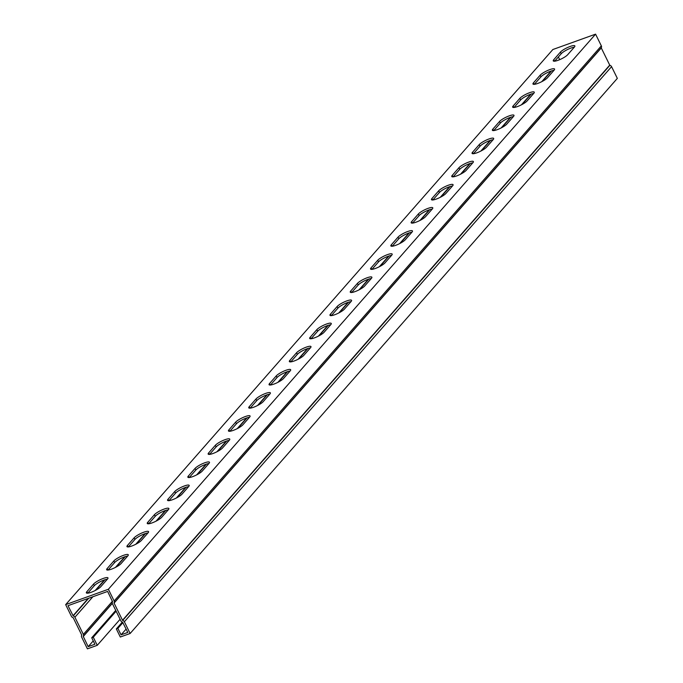 <?xml version="1.0" encoding="UTF-8"?>
<svg xmlns="http://www.w3.org/2000/svg" width="683" height="683" viewBox="0 0 683 683"><rect width="100%" height="100%" fill="white"/><g stroke="black" fill="none" stroke-linecap="round" stroke-linejoin="round"><path stroke-width="1.02" d="M120.097 619.285L97.251 645.315L93.272 637.23L116.119 611.191M97.251 645.315L87.424 648.85L81.661 637.128A2.092 1.81 41.3 0 1 81.789 635.181L73.158 617.637A2.092 1.81 41.3 0 1 71.433 616.348L65.662 604.626L108.375 589.267L114.138 600.989A2.092 1.81 41.3 0 1 114.01 602.935L122.641 620.48A2.092 1.81 41.3 0 1 124.366 621.761L130.137 633.482L120.31 637.017L116.332 628.932L122.325 622.102M65.662 604.626L552.863 49.517L595.576 34.15L601.339 45.872A2.092 1.81 41.3 0 1 601.211 47.819L609.842 65.363A2.092 1.81 41.3 0 1 611.567 66.652L617.338 78.374L130.137 633.482M93.272 637.23L91.718 637.785L94.903 644.257L88.184 646.673L93.247 640.902M91.718 637.785L115.734 610.414M88.184 646.673L83.224 636.334A2.092 1.81 -138.7 0 0 83.352 634.387L74.908 617.227A2.092 1.81 -138.7 0 0 73.192 615.946L68.01 605.684L107.615 591.435L112.575 601.774A2.092 1.81 -138.7 0 0 112.447 603.721L120.891 620.89A2.092 1.81 -138.7 0 0 122.607 622.17L127.789 632.424L121.062 634.849L117.877 628.369L122.949 622.597M121.062 634.849L126.133 629.069M595.576 34.15L108.375 589.267M547.399 77.828A8.307 1.793 153.8 0 1 539.416 82.78A8.307 1.793 153.8 0 1 532.962 84.009A8.307 1.793 153.8 0 1 533.44 82.856L540.142 75.224A8.307 1.793 153.8 0 1 548.125 70.272A8.307 1.793 153.8 0 1 554.579 69.043A8.307 1.793 153.8 0 1 554.101 70.195L547.399 77.828M506.803 124.093A8.307 1.793 153.8 0 1 498.821 129.036A8.307 1.793 153.8 0 1 492.366 130.274A8.307 1.793 153.8 0 1 492.844 129.113L499.538 121.48A8.307 1.793 153.8 0 1 507.52 116.537A8.307 1.793 153.8 0 1 513.975 115.299A8.307 1.793 153.8 0 1 513.496 116.46L506.803 124.093M466.199 170.349A8.307 1.793 153.8 0 1 458.216 175.3A8.307 1.793 153.8 0 1 451.762 176.53A8.307 1.793 153.8 0 1 452.24 175.369L458.942 167.736A8.307 1.793 153.8 0 1 466.924 162.793A8.307 1.793 153.8 0 1 473.379 161.564A8.307 1.793 153.8 0 1 472.901 162.716L466.199 170.349M425.603 216.613A8.307 1.793 153.8 0 1 417.62 221.557A8.307 1.793 153.8 0 1 411.166 222.786A8.307 1.793 153.8 0 1 411.644 221.634L418.337 214.001A8.307 1.793 153.8 0 1 426.32 209.049A8.307 1.793 153.8 0 1 432.774 207.82A8.307 1.793 153.8 0 1 432.296 208.981L425.603 216.613M384.999 262.87A8.307 1.793 153.8 0 1 377.016 267.813A8.307 1.793 153.8 0 1 370.562 269.051A8.307 1.793 153.8 0 1 371.04 267.89L377.742 260.257A8.307 1.793 153.8 0 1 385.724 255.314A8.307 1.793 153.8 0 1 392.179 254.076A8.307 1.793 153.8 0 1 391.701 255.237L384.999 262.87M344.403 309.126A8.307 1.793 153.8 0 1 336.42 314.078A8.307 1.793 153.8 0 1 329.966 315.307A8.307 1.793 153.8 0 1 330.444 314.154L337.137 306.522A8.307 1.793 153.8 0 1 345.12 301.57A8.307 1.793 153.8 0 1 351.574 300.341A8.307 1.793 153.8 0 1 351.096 301.493L344.403 309.126M303.798 355.391A8.307 1.793 153.8 0 1 295.816 360.334A8.307 1.793 153.8 0 1 289.361 361.572A8.307 1.793 153.8 0 1 289.84 360.411L296.542 352.778A8.307 1.793 153.8 0 1 304.524 347.826A8.307 1.793 153.8 0 1 310.978 346.597A8.307 1.793 153.8 0 1 310.5 347.758L303.798 355.391M263.203 401.647A8.307 1.793 153.8 0 1 255.22 406.598A8.307 1.793 153.8 0 1 248.766 407.828A8.307 1.793 153.8 0 1 249.244 406.667L255.937 399.034A8.307 1.793 153.8 0 1 263.92 394.091A8.307 1.793 153.8 0 1 270.374 392.853A8.307 1.793 153.8 0 1 269.896 394.014L263.203 401.647M222.598 447.903A8.307 1.793 153.8 0 1 214.616 452.855A8.307 1.793 153.8 0 1 208.161 454.084A8.307 1.793 153.8 0 1 208.639 452.931L215.341 445.299A8.307 1.793 153.8 0 1 223.324 440.347A8.307 1.793 153.8 0 1 229.778 439.118A8.307 1.793 153.8 0 1 229.3 440.27L222.598 447.903M182.002 494.168A8.307 1.793 153.8 0 1 174.02 499.111A8.307 1.793 153.8 0 1 167.566 500.349A8.307 1.793 153.8 0 1 168.044 499.188L174.737 491.555A8.307 1.793 153.8 0 1 182.72 486.612A8.307 1.793 153.8 0 1 189.174 485.374A8.307 1.793 153.8 0 1 188.696 486.535L182.002 494.168M141.398 540.424A8.307 1.793 153.8 0 1 133.416 545.375A8.307 1.793 153.8 0 1 126.961 546.605A8.307 1.793 153.8 0 1 127.439 545.444L134.141 537.811A8.307 1.793 153.8 0 1 142.124 532.868A8.307 1.793 153.8 0 1 148.578 531.639A8.307 1.793 153.8 0 1 148.1 532.791L141.398 540.424M100.802 586.688A8.307 1.793 153.8 0 1 92.82 591.632A8.307 1.793 153.8 0 1 86.365 592.861A8.307 1.793 153.8 0 1 86.843 591.709L93.537 584.076A8.307 1.793 153.8 0 1 101.519 579.124A8.307 1.793 153.8 0 1 107.974 577.895A8.307 1.793 153.8 0 1 107.496 579.056L100.802 586.688M121.096 563.552A8.307 1.793 153.8 0 1 113.113 568.504A8.307 1.793 153.8 0 1 106.659 569.733A8.307 1.793 153.8 0 1 107.137 568.58L113.839 560.948A8.307 1.793 153.8 0 1 121.822 555.996A8.307 1.793 153.8 0 1 128.276 554.767A8.307 1.793 153.8 0 1 127.798 555.919L121.096 563.552M161.7 517.296A8.307 1.793 153.8 0 1 153.718 522.247A8.307 1.793 153.8 0 1 147.263 523.477A8.307 1.793 153.8 0 1 147.741 522.316L154.435 514.683A8.307 1.793 153.8 0 1 162.417 509.74A8.307 1.793 153.8 0 1 168.872 508.502A8.307 1.793 153.8 0 1 168.402 509.663L161.7 517.296M202.296 471.039A8.307 1.793 153.8 0 1 194.314 475.983A8.307 1.793 153.8 0 1 187.859 477.221A8.307 1.793 153.8 0 1 188.337 476.06L195.039 468.427A8.307 1.793 153.8 0 1 203.022 463.475A8.307 1.793 153.8 0 1 209.476 462.246A8.307 1.793 153.8 0 1 208.998 463.407L202.296 471.039M242.9 424.775A8.307 1.793 153.8 0 1 234.918 429.727A8.307 1.793 153.8 0 1 228.464 430.956A8.307 1.793 153.8 0 1 228.942 429.803L235.635 422.162A8.307 1.793 153.8 0 1 243.618 417.219A8.307 1.793 153.8 0 1 250.072 415.99A8.307 1.793 153.8 0 1 249.602 417.142L242.9 424.775M283.496 378.519A8.307 1.793 153.8 0 1 275.514 383.462A8.307 1.793 153.8 0 1 269.059 384.7A8.307 1.793 153.8 0 1 269.537 383.539L276.239 375.906A8.307 1.793 153.8 0 1 284.222 370.963A8.307 1.793 153.8 0 1 290.676 369.725A8.307 1.793 153.8 0 1 290.198 370.886L283.496 378.519M324.101 332.262A8.307 1.793 153.8 0 1 316.118 337.206A8.307 1.793 153.8 0 1 309.664 338.435A8.307 1.793 153.8 0 1 310.142 337.282L316.835 329.65A8.307 1.793 153.8 0 1 324.818 324.698A8.307 1.793 153.8 0 1 331.272 323.469A8.307 1.793 153.8 0 1 330.803 324.621L324.101 332.262M364.696 285.998A8.307 1.793 153.8 0 1 356.714 290.949A8.307 1.793 153.8 0 1 350.259 292.179A8.307 1.793 153.8 0 1 350.738 291.018L357.44 283.385A8.307 1.793 153.8 0 1 365.422 278.442A8.307 1.793 153.8 0 1 371.876 277.204A8.307 1.793 153.8 0 1 371.398 278.365L364.696 285.998M405.301 239.742A8.307 1.793 153.8 0 1 397.318 244.685A8.307 1.793 153.8 0 1 390.864 245.923A8.307 1.793 153.8 0 1 391.342 244.762L398.035 237.129A8.307 1.793 153.8 0 1 406.018 232.186A8.307 1.793 153.8 0 1 412.472 230.948A8.307 1.793 153.8 0 1 412.003 232.109L405.301 239.742M445.897 193.477A8.307 1.793 153.8 0 1 437.914 198.429A8.307 1.793 153.8 0 1 431.46 199.658A8.307 1.793 153.8 0 1 431.938 198.505L438.64 190.873A8.307 1.793 153.8 0 1 446.622 185.921A8.307 1.793 153.8 0 1 453.077 184.692A8.307 1.793 153.8 0 1 452.598 185.844L445.897 193.477M486.501 147.221A8.307 1.793 153.8 0 1 478.518 152.164A8.307 1.793 153.8 0 1 472.064 153.402A8.307 1.793 153.8 0 1 472.542 152.241L479.235 144.608A8.307 1.793 153.8 0 1 487.218 139.665A8.307 1.793 153.8 0 1 493.672 138.427A8.307 1.793 153.8 0 1 493.203 139.588L486.501 147.221M527.097 100.964A8.307 1.793 153.8 0 1 519.114 105.908A8.307 1.793 153.8 0 1 512.66 107.146A8.307 1.793 153.8 0 1 513.138 105.985L519.84 98.352A8.307 1.793 153.8 0 1 527.822 93.4A8.307 1.793 153.8 0 1 534.277 92.171A8.307 1.793 153.8 0 1 533.799 93.332L527.097 100.964M567.701 54.7A8.307 1.793 153.8 0 1 559.719 59.652A8.307 1.793 153.8 0 1 553.264 60.881A8.307 1.793 153.8 0 1 553.742 59.72L560.436 52.087A8.307 1.793 153.8 0 1 568.418 47.144A8.307 1.793 153.8 0 1 574.873 45.915A8.307 1.793 153.8 0 1 574.403 47.067L567.701 54.7M553.973 70.349A8.307 1.793 -26.2 0 0 546.955 72.799A8.307 1.793 -26.2 0 0 540.936 76.838L534.362 84.325M513.368 116.605A8.307 1.793 -26.2 0 0 506.359 119.064A8.307 1.793 -26.2 0 0 500.332 123.102L493.766 130.581M472.773 162.861A8.307 1.793 -26.2 0 0 465.755 165.32A8.307 1.793 -26.2 0 0 459.736 169.358L453.162 176.846M432.168 209.126A8.307 1.793 -26.2 0 0 425.159 211.576A8.307 1.793 -26.2 0 0 419.131 215.615L412.566 223.102M391.572 255.382A8.307 1.793 -26.2 0 0 384.555 257.841A8.307 1.793 -26.2 0 0 378.536 261.879L371.962 269.358M350.968 301.647A8.307 1.793 -26.2 0 0 343.959 304.097A8.307 1.793 -26.2 0 0 337.931 308.135L331.366 315.623M310.372 347.903A8.307 1.793 -26.2 0 0 303.354 350.353A8.307 1.793 -26.2 0 0 297.336 354.392L290.762 361.879M269.768 394.159A8.307 1.793 -26.2 0 0 262.759 396.618A8.307 1.793 -26.2 0 0 256.731 400.656L250.166 408.144M229.172 440.424A8.307 1.793 -26.2 0 0 222.154 442.874A8.307 1.793 -26.2 0 0 216.135 446.913L209.561 454.4M188.568 486.68A8.307 1.793 -26.2 0 0 181.558 489.139A8.307 1.793 -26.2 0 0 175.531 493.177L168.966 500.656M147.972 532.936A8.307 1.793 -26.2 0 0 140.954 535.395A8.307 1.793 -26.2 0 0 134.935 539.433L128.361 546.921M107.368 579.201A8.307 1.793 -26.2 0 0 100.358 581.651A8.307 1.793 -26.2 0 0 94.331 585.69L87.766 593.177M127.67 556.073A8.307 1.793 -26.2 0 0 120.652 558.523A8.307 1.793 -26.2 0 0 114.633 562.561L108.068 570.049M168.266 509.808A8.307 1.793 -26.2 0 0 161.256 512.267A8.307 1.793 -26.2 0 0 155.237 516.305L148.663 523.793M208.87 463.552A8.307 1.793 -26.2 0 0 201.852 466.002A8.307 1.793 -26.2 0 0 195.833 470.041L189.268 477.528M249.466 417.287A8.307 1.793 -26.2 0 0 242.456 419.746A8.307 1.793 -26.2 0 0 236.438 423.784L229.864 431.272M290.07 371.031A8.307 1.793 -26.2 0 0 283.052 373.49A8.307 1.793 -26.2 0 0 277.033 377.528L270.468 385.007M330.666 324.775A8.307 1.793 -26.2 0 0 323.657 327.225A8.307 1.793 -26.2 0 0 317.638 331.264L311.064 338.751M371.27 278.51A8.307 1.793 -26.2 0 0 364.252 280.969A8.307 1.793 -26.2 0 0 358.234 285.007L351.668 292.495M411.866 232.254A8.307 1.793 -26.2 0 0 404.857 234.713A8.307 1.793 -26.2 0 0 398.838 238.743L392.264 246.23M452.47 185.998A8.307 1.793 -26.2 0 0 445.453 188.448A8.307 1.793 -26.2 0 0 439.434 192.486L432.868 199.974M493.066 139.733A8.307 1.793 -26.2 0 0 486.057 142.192A8.307 1.793 -26.2 0 0 480.038 146.23L473.464 153.718M533.671 93.477A8.307 1.793 -26.2 0 0 526.653 95.927A8.307 1.793 -26.2 0 0 520.634 99.966L514.068 107.453M574.266 47.212A8.307 1.793 -26.2 0 0 567.257 49.671A8.307 1.793 -26.2 0 0 561.238 53.709L554.664 61.197M559.684 59.66L558.37 56.979M116.332 628.932L117.877 628.369M124.366 621.761L611.567 66.652M83.206 636.565L112.319 603.405M72.987 615.793L88.244 598.41M95.159 590.53L104.482 579.91M115.453 567.402L124.776 556.782M135.755 544.274L145.078 533.654M156.057 521.146L165.38 510.525M176.359 498.018L185.682 487.389M196.653 474.881L205.976 464.261M216.955 451.753L226.278 441.133M237.257 428.625L246.58 418.005M257.559 405.497L266.882 394.876M277.853 382.369L287.176 371.74M298.155 359.232L307.478 348.612M318.457 336.104L327.78 325.484M338.759 312.976L348.082 302.356M359.053 289.848L368.376 279.227M379.355 266.72L388.678 256.091M399.657 243.592L408.98 232.963M419.96 220.455L429.283 209.835M440.253 197.327L449.576 186.707M460.555 174.199L469.878 163.578M480.858 151.071L490.181 140.442M501.16 127.943L510.483 117.314M521.453 104.806L530.776 94.186M541.756 81.678L551.079 71.058M114.138 600.989L601.339 45.872M533.44 82.856L534.174 84.342M540.142 75.224L540.936 76.838M492.844 129.113L493.57 130.598M499.538 121.48L500.332 123.102M452.24 175.369L452.974 176.863M458.942 167.736L459.736 169.358M411.644 221.634L412.37 223.119M418.337 214.001L419.131 215.615M371.04 267.89L371.774 269.375M377.742 260.257L378.536 261.879M330.444 314.154L331.17 315.64M337.137 306.522L337.931 308.135M289.84 360.411L290.574 361.896M296.542 352.778L297.336 354.392M249.244 406.667L249.969 408.161M255.937 399.034L256.731 400.656M208.639 452.931L209.374 454.417M215.341 445.299L216.135 446.913M168.044 499.188L168.769 500.673M174.737 491.555L175.531 493.177M127.439 545.444L128.173 546.938M134.141 537.811L134.935 539.433M86.843 591.709L87.569 593.194M93.537 584.076L94.331 585.69M107.137 568.58L107.871 570.066M113.839 560.948L114.633 562.561M147.741 522.316L148.476 523.801M154.435 514.683L155.237 516.305M188.337 476.06L189.071 477.545M195.039 468.427L195.833 470.041M228.942 429.803L229.676 431.289M235.635 422.162L236.438 423.784M269.537 383.539L270.272 385.024M276.239 375.906L277.033 377.528M310.142 337.282L310.876 338.768M316.835 329.65L317.638 331.264M350.738 291.018L351.472 292.512M357.44 283.385L358.234 285.007M391.342 244.762L392.076 246.247M398.035 237.129L398.838 238.743M431.938 198.505L432.672 199.991M438.64 190.873L439.434 192.486M472.542 152.241L473.276 153.726M479.235 144.608L480.038 146.23M513.138 105.985L513.872 107.47M519.84 98.352L520.634 99.966M553.742 59.72L554.476 61.214M560.436 52.087L561.238 53.709M73.192 615.946L88.73 598.231M95.774 590.206L104.951 579.756M116.076 567.078L125.254 556.628M136.378 543.95L145.547 533.5M156.672 520.822L165.849 510.363M176.974 497.694L186.152 487.235M197.276 474.557L206.454 464.107M217.578 451.429L226.747 440.979M237.872 428.301L247.05 417.851M258.174 405.173L267.352 394.714M278.476 382.045L287.654 371.586M298.778 358.908L307.948 348.458M319.072 335.78L328.25 325.33M339.374 312.652L348.552 302.202M359.676 289.524L368.854 279.065M379.979 266.396L389.148 255.937M400.272 243.268L409.45 232.809M420.574 220.131L429.752 209.681M440.876 197.003L450.054 186.553M461.179 173.875L470.348 163.425M481.472 150.747L490.65 140.288M501.774 127.619L510.952 117.16M522.077 104.482L531.254 94.032M542.379 81.354L551.548 70.904M74.908 617.227L92.888 596.737M83.352 634.387L112.447 601.245M83.224 636.334L112.277 603.243M122.641 620.48L609.842 65.363M122.445 620.326L609.646 65.218M113.993 603.166L601.194 48.049M114.01 602.935L601.211 47.819"/></g></svg>
